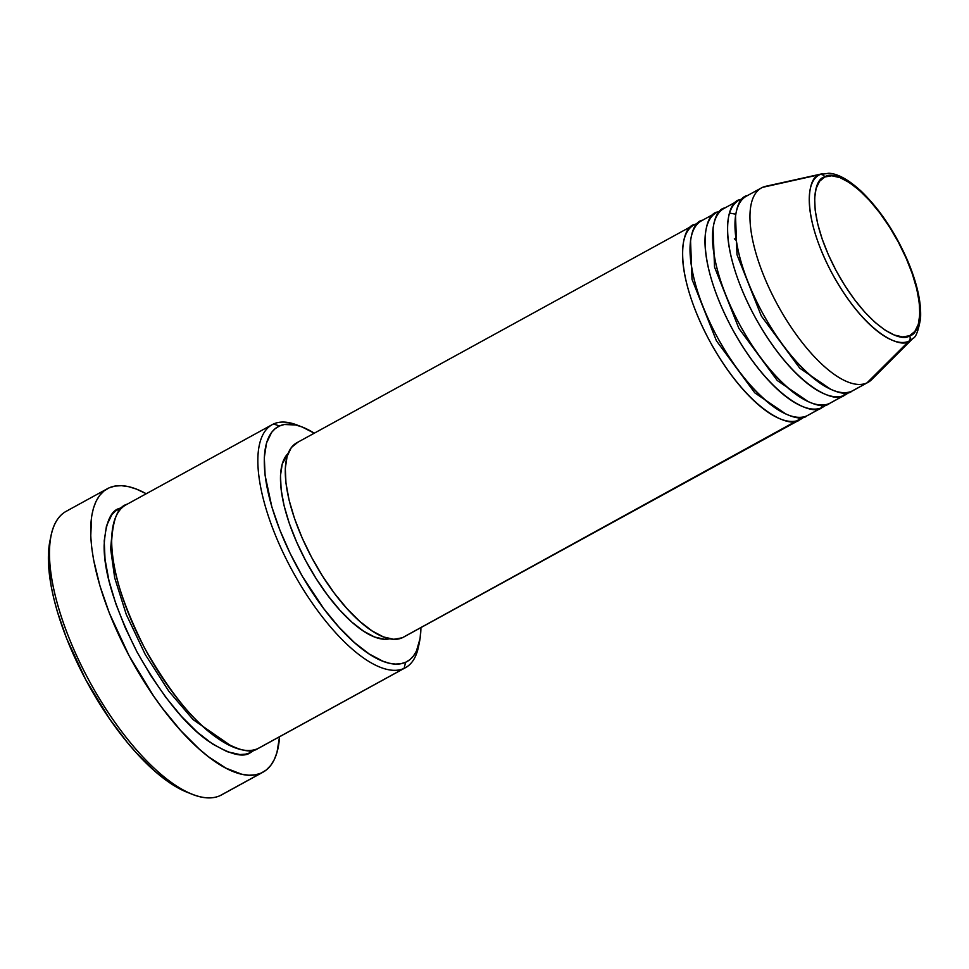 <?xml version="1.0" encoding="UTF-8"?>
<svg xmlns="http://www.w3.org/2000/svg" width="969" height="969" viewBox="0 0 969 969"><rect width="100%" height="100%" fill="white"/><g stroke="black" fill="none" stroke-linecap="round" stroke-linejoin="round"><path stroke-width="1.45" d="M747.559 195.581C734.211 196.731 723.189 238.095 761.307 310.686C800.467 382.816 842.812 400.124 851.957 391.113A110.878 42.067 61.3 0 0 853.083 390.555L868.067 382.343A110.878 42.067 -118.7 0 1 866.952 382.9L908.91 341.173A4.615 4.276 -114.3 0 0 909.588 335.71C902.163 343.014 867.788 328.976 836.005 270.424C805.057 211.496 814.008 177.921 824.837 176.988C832.262 169.684 866.637 183.735 898.42 242.274C929.368 301.202 920.417 334.777 909.588 335.71A4.615 4.276 65.7 0 1 908.91 341.173L913.04 338.302A94.465 35.841 -118.7 0 1 908.91 341.173L866.952 382.9A110.878 42.067 61.3 0 0 871.797 379.521L913.04 338.302C915.862 337.406 918.358 330.829 920.55 318.559C921.446 302.776 917.268 283.796 908.038 261.618C895.574 232.839 879.9 209.316 860.993 191.038C848.42 179.568 837.688 173.633 828.786 173.245L819.956 174.577A4.615 4.276 65.7 0 1 824.837 176.988L831.741 175.764L840.014 177.642L849.316 182.547L859.321 190.287L869.629 200.559L879.828 212.974L889.554 227.061L898.42 242.274L906.088 258.033L912.265 273.718L916.71 288.738L919.242 302.51L919.787 314.513L918.309 324.288L914.857 331.434L909.588 335.71L902.684 336.933L894.411 335.056L885.109 330.15L875.104 322.423L864.796 312.139L854.597 299.724L844.871 285.637L836.005 270.424L828.338 254.677L822.16 238.98L817.715 223.96L815.183 210.188L814.638 198.185L816.116 188.422L819.568 181.264L824.837 176.988A4.615 4.276 -114.3 0 0 819.956 174.577A94.465 35.841 -118.7 0 1 822.742 173.657L765.801 186.278A110.878 42.067 61.3 0 0 762.542 187.356L819.956 174.577L762.542 187.356A110.878 42.067 -118.7 0 1 769.35 185.842M798.916 417.3A4.615 4.276 -114.3 0 0 799.498 419.892C790.353 428.892 748.007 411.595 708.836 339.465C670.73 266.863 681.74 225.498 695.088 224.36A4.615 4.276 -114.3 0 0 696.021 225.595A4.615 4.276 65.7 0 1 695.088 224.36A110.878 42.067 -118.7 0 1 697.995 223.367L695.088 224.36A110.878 42.067 -118.7 0 0 693.974 224.917A110.878 42.067 -118.7 0 0 709.623 340.918A110.878 42.067 -118.7 0 0 799.498 419.892L402.268 637.784A110.878 42.067 61.3 0 0 403.383 637.227L800.612 419.335A110.878 42.067 -118.7 0 1 799.498 419.892A4.615 4.276 65.7 0 1 798.916 417.3M690.546 240.482L692.023 279.363L716.394 340.749L754.803 392.857L785.653 413.86L754.803 392.857L716.394 340.749L692.023 279.363L690.546 240.482M702.586 220.254C689.238 221.392 678.227 262.756 716.333 335.359C755.493 407.489 797.838 424.785 806.995 415.786A110.878 42.067 61.3 0 0 808.11 415.229L823.093 407.004A110.878 42.067 -118.7 0 1 821.978 407.561C812.834 416.561 770.488 399.264 731.329 327.134C693.21 254.532 704.233 213.168 717.581 212.029A4.615 4.276 -114.3 0 0 718.514 213.265A4.615 4.276 65.7 0 1 717.581 212.029A110.878 42.067 -118.7 0 1 720.476 211.036L717.581 212.029A110.878 42.067 -118.7 0 0 716.454 212.586A110.878 42.067 -118.7 0 0 732.104 328.588A110.878 42.067 -118.7 0 0 821.978 407.561L806.995 415.786L821.978 407.561A4.615 4.276 65.7 0 1 821.409 404.969A4.615 4.276 -114.3 0 0 821.978 407.561L826.569 404.448A110.878 42.067 -118.7 0 1 823.093 407.004M713.039 228.139L714.516 267.032L738.887 328.406L777.283 380.526L808.134 401.529L777.283 380.526L738.887 328.406L714.516 267.032L713.039 228.139M725.066 207.911C711.731 209.062 700.708 250.426 738.826 323.028C777.986 395.146 820.331 412.455 829.476 403.455A110.878 42.067 61.3 0 0 830.59 402.898L845.586 394.674A110.878 42.067 -118.7 0 1 844.471 395.231C835.314 404.23 792.969 386.934 753.809 314.804C715.691 242.202 726.714 200.837 740.062 199.699A4.615 4.276 -114.3 0 0 740.994 200.934A4.615 4.276 65.7 0 1 740.062 199.699A110.878 42.067 -118.7 0 1 742.969 198.693L740.062 199.699A110.878 42.067 -118.7 0 0 738.947 200.256A110.878 42.067 -118.7 0 0 754.585 316.245A110.878 42.067 -118.7 0 0 844.471 395.231L829.476 403.455L844.471 395.231A4.615 4.276 65.7 0 1 843.89 392.639A4.615 4.276 -114.3 0 0 844.471 395.231L849.05 392.118A110.878 42.067 -118.7 0 1 845.586 394.674M735.519 215.808L736.997 254.702L761.368 316.076L799.776 368.196L830.627 389.199L799.776 368.196L761.368 316.076L736.997 254.702L735.519 215.808M302.086 426.966L296.938 424.979A138.591 52.592 61.3 0 0 273.561 423.974L279.484 425.985A133.976 50.836 -118.7 0 1 302.086 426.966A133.976 50.836 -118.7 0 1 314.271 433.191L302.074 426.966L295.69 424.991L284.353 424.507L279.484 425.985L275.244 428.613L271.635 432.344L266.511 443.003L264.307 457.538L265.106 475.404L271.853 506.92L279.799 529.886L290.143 553.396L302.51 576.555L323.779 608.689L338.98 627.173L354.315 642.471L369.201 653.99L383.058 661.282L389.441 663.256L395.364 664.08L400.791 663.741L405.648 662.263L404.073 668.392A138.591 52.592 61.3 0 0 418.523 646.626L419.613 641.224A133.976 50.836 -118.7 0 1 405.648 662.263L409.899 659.635L413.497 655.904L416.416 651.095L420.098 638.438L420.909 627.609A133.976 50.836 -118.7 0 1 419.613 641.224M223.27 793.89A161.69 61.35 -118.7 0 1 220.084 795.646A161.69 61.35 61.3 0 0 221.707 794.834L262.938 772.22A161.69 61.35 -118.7 0 1 261.303 773.032L220.084 795.646L261.303 773.032A161.69 61.35 -118.7 0 1 130.234 657.854A161.69 61.35 -118.7 0 1 107.414 488.691A161.69 61.35 -118.7 0 1 109.049 487.879A161.69 61.35 -118.7 0 1 146.234 493.742L136.302 489.054L128.598 486.68L121.452 485.687L114.911 486.087L109.049 487.879L103.913 491.041L99.565 495.547L96.04 501.361L93.375 508.41L91.595 516.634L90.747 536.281L91.692 547.521L93.533 559.549L99.831 585.542L109.412 613.268L129.095 655.747L153.611 696.045L162.501 708.375L180.84 730.699L199.348 749.158L208.444 756.716L225.874 768.114L241.741 774.231L248.9 775.224L255.441 774.825L261.303 773.032L266.439 769.87L270.775 765.365L274.3 759.551L276.964 752.501L279.532 736.767A161.69 61.35 -118.7 0 1 262.938 772.22M249.845 750.43A4.615 4.276 -114.3 0 0 250.426 752.671C242.94 758.061 228.975 754.245 208.541 741.224C185.539 725.26 161.726 695.572 137.113 652.137C114.79 607.66 103.804 572.182 104.131 545.692C105.427 522.86 110.696 510.384 119.926 508.253A4.615 4.276 -114.3 0 0 120.568 509.185A4.615 4.276 65.7 0 1 119.926 508.253L122.494 507.296L115.529 510.966L111.798 514.83L106.493 525.84L104.216 540.884L105.04 559.367L108.952 580.588L115.795 603.711L125.304 627.876L137.113 652.137L150.764 675.55L165.735 697.244L181.457 716.37L197.325 732.201L212.732 744.107L227.061 751.653L239.791 754.548L245.399 754.197L250.426 752.671A4.615 4.276 65.7 0 1 249.845 750.43M112.477 528.686L110.623 548.733L114.669 577.754L126.273 614.467L145.217 654.426L168.848 691.248L193.146 719.664L231.918 746.457L193.146 719.664L168.848 691.248L145.217 654.426L126.273 614.467L114.669 577.754L110.623 548.733L112.477 528.686M127.411 504.134C118.194 506.278 112.925 518.754 111.629 541.586C111.29 568.064 122.288 603.542 144.599 648.019C169.224 691.454 193.037 721.154 216.026 737.118C236.472 750.139 250.438 753.955 257.924 748.553A138.591 52.592 61.3 0 0 259.317 747.862L405.466 667.689A138.591 52.592 -118.7 0 1 404.073 668.392L257.924 748.553L404.073 668.392A138.591 52.592 -118.7 0 1 291.73 569.663A138.591 52.592 -118.7 0 1 272.168 424.664A138.591 52.592 -118.7 0 1 273.561 423.974A138.591 52.592 -118.7 0 1 299.566 426.069M404.461 636.572L804.088 416.779A110.878 42.067 -118.7 0 1 800.612 419.335M419.008 643.84A138.591 52.592 -118.7 0 1 405.466 667.689M866.952 382.9L851.957 391.113L866.952 382.9A110.878 42.067 -118.7 0 1 777.077 303.915A110.878 42.067 -118.7 0 1 761.428 187.913A110.878 42.067 -118.7 0 1 762.542 187.356A110.878 42.067 61.3 0 0 776.29 302.473A110.878 42.067 61.3 0 0 866.952 382.9M738.947 200.256L723.952 208.468A110.878 42.067 61.3 0 0 739.601 324.47A110.878 42.067 61.3 0 0 829.476 403.455M761.428 187.913L746.433 196.138A110.878 42.067 61.3 0 0 762.082 312.139A110.878 42.067 61.3 0 0 851.957 391.113M908.91 341.173A94.465 35.841 -118.7 0 1 831.681 272.652A94.465 35.841 -118.7 0 1 819.956 174.577C808.594 175.559 799.207 210.794 831.681 272.652C865.038 334.099 901.109 348.84 908.91 341.173M107.414 488.691L66.195 511.305A161.69 61.35 61.3 0 0 89.015 680.468A161.69 61.35 61.3 0 0 220.084 795.646A161.69 61.35 -118.7 0 1 192.807 794.459A161.69 61.35 -118.7 0 1 90.153 682.576A161.69 61.35 -118.7 0 1 50.969 535.881L49.879 541.283A157.075 59.606 61.3 0 0 87.949 683.787A157.075 59.606 61.3 0 0 187.659 792.472L171.428 783.933L162.816 777.768L153.974 770.428L135.999 752.501L127.024 742.072L109.545 718.841L85.732 679.693L66.607 638.426L57.304 611.5L53.828 598.6L51.175 586.245L48.474 563.643L48.45 553.614L49.904 541.187M255.356 749.509L250.426 752.671L255.356 749.509M272.168 424.664L126.018 504.837A138.591 52.592 61.3 0 0 145.58 649.836A138.591 52.592 61.3 0 0 257.924 748.553M389.732 638.789L384.451 639.261L374.688 637.045L363.69 631.255L351.88 622.122L339.719 609.998L327.667 595.329L316.185 578.699L305.719 560.736L296.671 542.143L289.38 523.623L284.135 505.891L281.131 489.624L280.501 475.452L282.245 463.921L288.084 453.468A106.251 40.323 61.3 0 0 307.221 563.51A106.251 40.323 61.3 0 0 389.732 638.789M693.974 224.917L296.744 442.809A110.878 42.067 61.3 0 0 312.393 558.798A110.878 42.067 61.3 0 0 402.268 637.784L393.765 639.286L383.579 636.972L372.108 630.94L359.79 621.408L347.096 608.75L334.511 593.452L322.532 576.095L311.606 557.357L302.171 537.952L294.564 518.621L289.089 500.113L285.964 483.143L285.298 468.354L287.115 456.326L291.366 447.508L297.858 442.252M716.454 212.586L701.471 220.811A110.878 42.067 61.3 0 0 717.121 336.8A110.878 42.067 61.3 0 0 806.995 415.786M50.969 535.881A161.69 61.35 -118.7 0 1 67.818 510.493M273.561 423.974A138.591 52.592 61.3 0 0 290.761 567.858A138.591 52.592 61.3 0 0 404.073 668.392L405.648 662.263A133.976 50.836 -118.7 0 1 296.102 565.072A133.976 50.836 -118.7 0 1 279.484 425.985L273.561 423.974M192.807 794.459L187.659 792.472M735.774 214.197L729.524 213.083M736.174 240.336L734.345 238.81"/></g></svg>
